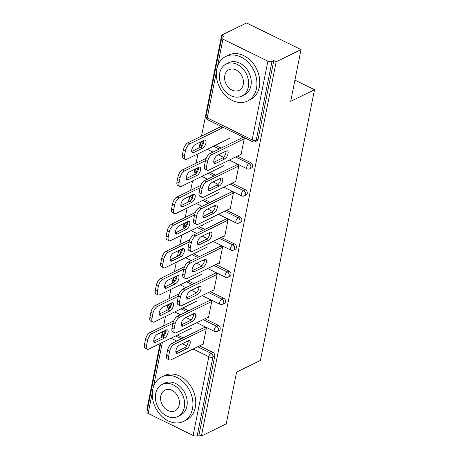 <?xml version="1.0" encoding="UTF-8"?>
<svg xmlns="http://www.w3.org/2000/svg" width="459" height="459" viewBox="0 0 459 459"><rect width="100%" height="100%" fill="white"/><g stroke="black" fill="none" stroke-linecap="round" stroke-linejoin="round"><path stroke-width="0.69" d="M221.691 35.114L224.078 36.278L222.259 37.168A2.972 1.337 11.3 0 0 221.726 37.753A2.972 1.337 11.3 0 0 222.942 39.17L267.895 61.145A2.972 1.337 11.3 0 0 271.98 61.477L273.799 60.588L276.18 61.753L301.029 49.589L246.54 22.95L221.691 35.114L201.512 136.111M200.319 142.083L199.172 147.838M197.978 153.811L196.096 163.215M194.903 169.193L193.755 174.948M192.556 180.921L190.68 190.324M189.487 196.297L188.333 202.052M187.14 208.03L185.264 217.434M184.07 223.407L182.917 229.161M181.724 235.134L179.848 244.538M178.654 250.516L177.501 256.271M176.308 262.244L174.431 271.648M173.238 277.626L172.085 283.375M170.891 289.354L169.015 298.757M167.822 304.73L166.669 310.485M165.475 316.463L163.599 325.861M162.4 331.84L161.252 337.594M160.059 343.567L146.903 409.411L147.414 409.663M301.029 49.589L290.679 101.37L314.507 89.706L294.925 80.13M314.507 89.706L260.408 360.435L236.58 372.1L226.235 423.886L201.386 436.05L199.005 434.885L214.737 356.167L212.919 357.056L197.192 435.775L199.005 434.885M197.192 435.775A2.972 1.337 -168.7 0 1 193.107 435.442L148.148 413.467A2.972 1.337 -168.7 0 1 146.937 412.05L160.679 343.263M276.18 61.753L201.386 436.05M204.318 327.135L206.384 328.145L203.085 344.657L202.528 344.382M180.932 333.349L180.846 333.785L180.444 333.59M203.968 141.527A2.972 2.295 63.9 0 0 202.189 141.487L204.008 140.597A2.972 2.295 63.9 0 1 204.02 140.592M215.34 145.314L221.095 148.125M237.423 156.106L250.792 162.641A2.972 2.295 63.9 0 1 252.651 166.41A2.972 2.295 63.9 0 1 251.578 167.919L249.759 168.809A2.972 2.295 63.9 0 0 250.838 167.3A2.972 2.295 -116.1 0 0 248.973 163.53L250.792 162.641M273.799 60.588L258.067 139.306A2.972 2.295 63.9 0 1 256.994 140.81L255.175 141.699A2.972 2.295 63.9 0 0 256.254 140.196L258.067 139.306M166.055 331.283A2.972 2.295 63.9 0 0 164.276 331.243L166.089 330.354A2.972 2.295 63.9 0 1 166.101 330.348M177.421 335.064L183.181 337.881M199.504 345.862L212.873 352.397A2.972 2.295 63.9 0 1 214.737 356.167M235.025 181.735L235.587 182.011L238.887 165.498L236.821 164.488M213.435 170.702L213.349 171.138L212.947 170.937M193.17 194.817A2.972 2.295 63.9 0 1 193.187 194.811L191.357 195.706A2.972 2.295 63.9 0 1 193.136 195.746M204.507 199.527L210.262 202.339M226.585 210.32L239.954 216.855A2.972 2.295 63.9 0 1 241.818 220.63A2.972 2.295 63.9 0 1 240.745 222.133L238.927 223.022A2.972 2.295 63.9 0 0 240.005 221.519A2.972 2.295 -116.1 0 0 238.141 217.744L239.954 216.855M224.193 235.949L224.749 236.224L228.048 219.718L225.983 218.708M202.597 224.916L202.511 225.352L202.109 225.157M182.338 249.03A2.972 2.295 63.9 0 1 182.349 249.025L180.525 249.92A2.972 2.295 63.9 0 1 182.303 249.96M193.675 253.741L199.43 256.558M215.753 264.539L229.121 271.074A2.972 2.295 63.9 0 1 230.986 274.843A2.972 2.295 63.9 0 1 229.907 276.352L228.094 277.242A2.972 2.295 63.9 0 0 229.167 275.733A2.972 2.295 -116.1 0 0 227.308 271.963L229.121 271.074M213.36 290.168L213.917 290.438L217.216 273.931L215.151 272.921M191.764 279.135L191.678 279.565L191.277 279.37M171.471 304.179A2.972 2.295 63.9 0 0 169.692 304.133L171.505 303.244A2.972 2.295 63.9 0 1 171.517 303.238M182.843 307.96L188.597 310.772M204.921 318.753L218.289 325.288A2.972 2.295 63.9 0 1 220.154 329.063A2.972 2.295 63.9 0 1 219.075 330.566L217.262 331.455A2.972 2.295 63.9 0 0 218.335 329.946A2.972 2.295 -116.1 0 0 216.476 326.177L218.289 325.288M186.348 306.239L186.262 306.675L185.861 306.48M207.944 317.272L208.501 317.548L211.8 301.041L209.734 300.031M176.887 277.07A2.972 2.295 63.9 0 0 175.108 277.029L176.922 276.14A2.972 2.295 63.9 0 1 176.933 276.134M188.259 280.851L194.014 283.662M210.337 291.643L223.705 298.178A2.972 2.295 63.9 0 1 225.57 301.953A2.972 2.295 63.9 0 1 224.491 303.456L222.678 304.346A2.972 2.295 63.9 0 0 223.751 302.842A2.972 2.295 -116.1 0 0 221.892 299.067L223.705 298.178M197.181 252.025L197.095 252.461L196.693 252.261M218.777 263.059L219.333 263.334L222.632 246.822L220.567 245.812M187.754 221.921A2.972 2.295 63.9 0 1 187.771 221.915L185.941 222.81A2.972 2.295 63.9 0 1 187.72 222.85M199.091 226.637L204.846 229.448M221.169 237.429L234.538 243.964A2.972 2.295 63.9 0 1 236.402 247.734A2.972 2.295 63.9 0 1 235.329 249.243L233.511 250.132A2.972 2.295 63.9 0 0 234.583 248.623A2.972 2.295 -116.1 0 0 232.724 244.854L234.538 243.964M208.019 197.806L207.927 198.242L207.525 198.047M229.609 208.839L230.171 209.115L233.47 192.608L231.405 191.598M198.552 168.637A2.972 2.295 63.9 0 0 196.773 168.596L198.586 167.707A2.972 2.295 63.9 0 1 198.604 167.701M209.924 172.418L215.678 175.235M232.002 183.216L245.376 189.751A2.972 2.295 63.9 0 1 247.235 193.52A2.972 2.295 63.9 0 1 246.162 195.029L244.343 195.913A2.972 2.295 63.9 0 0 245.422 194.409A2.972 2.295 -116.1 0 0 243.557 190.64L245.376 189.751M218.851 143.592L218.765 144.028L218.364 143.833M221.938 128.13L222.064 127.522L219.999 126.512L219.872 127.12M240.441 154.626L241.004 154.901L244.303 138.394L242.237 137.384M188.156 340.836A4.561 2.066 -63.9 0 1 184.661 347.738L175.866 352.042M166.577 355.26L168.642 356.27A5.95 2.691 116.1 0 0 169.434 359.948L167.369 358.938A5.95 2.691 -63.9 0 1 166.577 355.26L167.581 350.223A5.95 2.691 -63.9 0 1 172.027 343.343L174.093 344.353L206.298 328.581M204.232 327.571L172.027 343.343M203.205 344.049L171 359.816A5.95 2.691 116.1 0 1 169.434 359.948M168.642 356.27L169.646 351.233L167.581 350.223M179.36 345.145L188.322 340.756A4.561 2.066 -63.9 0 1 189.527 340.653A4.561 2.066 -63.9 0 1 189.837 344.56A4.561 2.066 -63.9 0 1 186.727 348.748L177.759 353.137A4.561 2.066 -63.9 0 1 176.56 353.235A4.561 2.066 -63.9 0 1 176.25 349.333A4.561 2.066 -63.9 0 1 179.36 345.145M174.093 344.353A5.95 2.691 116.1 0 0 169.646 351.233M166.244 329.958L157.276 334.347A4.561 2.066 116.1 0 0 154.167 338.535A4.561 2.066 116.1 0 0 154.476 342.443A4.561 2.066 116.1 0 0 155.681 342.339L164.643 337.95A4.561 2.066 116.1 0 0 167.753 333.762A4.561 2.066 116.1 0 0 167.443 329.86A4.561 2.066 116.1 0 0 166.244 329.958M172.963 323.297L152.009 333.555A5.95 2.691 116.1 0 0 147.569 340.435L146.559 345.478A5.95 2.691 116.1 0 0 147.35 349.15A5.95 2.691 116.1 0 0 148.923 349.024L191.466 328.191M173.686 320.921L149.95 332.546L152.009 333.555M147.569 340.435L145.503 339.425L144.493 344.468L146.559 345.478M153.782 341.249L162.578 336.946A4.561 2.066 116.1 0 0 166.072 330.044M145.503 339.425A5.95 2.691 -63.9 0 1 149.95 332.546M147.35 349.15L145.285 348.14A5.95 2.691 -63.9 0 1 144.493 344.468M192.464 408.894A24.786 19.1 -116.1 0 0 184.248 382.869A24.786 19.1 -116.1 0 0 161.706 376.925A24.786 19.1 -116.1 0 0 152.749 389.479A24.786 19.1 -116.1 0 0 160.96 415.504A24.786 19.1 -116.1 0 0 183.502 421.448A24.786 19.1 -116.1 0 0 192.464 408.894M183.502 421.448L186.343 420.054A24.786 19.1 -116.1 0 0 195.299 407.506A24.786 19.1 -116.1 0 0 187.088 381.481A24.786 19.1 -116.1 0 0 164.546 375.537L161.706 376.925M162.147 384.435L164.758 383.162A17.844 13.753 63.9 0 1 180.989 387.436A17.844 13.753 63.9 0 1 186.905 406.175A17.844 13.753 63.9 0 1 180.456 415.211L177.845 416.491A17.844 13.753 -116.1 0 0 184.294 407.454A17.844 13.753 -116.1 0 0 178.379 388.716A17.844 13.753 -116.1 0 0 162.147 384.435A17.844 13.753 -116.1 0 0 155.699 393.472A17.844 13.753 -116.1 0 0 161.614 412.211A17.844 13.753 -116.1 0 0 177.845 416.491M160.782 395.962A11.498 8.864 -116.1 0 0 164.592 408.034A11.498 8.864 -116.1 0 0 175.051 410.794A11.498 8.864 -116.1 0 0 179.211 404.97A11.498 8.864 -116.1 0 0 175.401 392.893A11.498 8.864 -116.1 0 0 164.942 390.133A11.498 8.864 -116.1 0 0 160.782 395.962M256.489 88.467A24.786 19.1 -116.1 0 0 248.279 62.441A24.786 19.1 -116.1 0 0 225.736 56.497A24.786 19.1 -116.1 0 0 216.78 69.051A24.786 19.1 -116.1 0 0 224.99 95.07A24.786 19.1 -116.1 0 0 247.533 101.014A24.786 19.1 -116.1 0 0 256.489 88.467M247.533 101.014L250.367 99.626A24.786 19.1 -116.1 0 0 259.329 87.072A24.786 19.1 -116.1 0 0 251.113 61.053A24.786 19.1 -116.1 0 0 228.571 55.109L225.736 56.497M226.178 64.008L228.789 62.728A17.844 13.753 63.9 0 1 245.02 67.008A17.844 13.753 63.9 0 1 250.93 85.747A17.844 13.753 63.9 0 1 244.481 94.783L241.87 96.063A17.844 13.753 -116.1 0 0 248.319 87.021A17.844 13.753 -116.1 0 0 242.409 68.288A17.844 13.753 -116.1 0 0 226.178 64.008A17.844 13.753 -116.1 0 0 219.729 73.044A17.844 13.753 -116.1 0 0 225.639 91.783A17.844 13.753 -116.1 0 0 241.87 96.063M224.812 75.528A11.498 8.864 -116.1 0 0 228.622 87.606A11.498 8.864 -116.1 0 0 239.082 90.36A11.498 8.864 -116.1 0 0 243.236 84.536A11.498 8.864 -116.1 0 0 239.426 72.465A11.498 8.864 -116.1 0 0 228.966 69.705A11.498 8.864 -116.1 0 0 224.812 75.528M193.572 313.726A4.561 2.066 -63.9 0 1 190.078 320.629L181.282 324.938M171.993 328.151L174.059 329.16A5.95 2.691 116.1 0 0 174.85 332.838L172.785 331.828A5.95 2.691 -63.9 0 1 171.993 328.151L172.997 323.113A5.95 2.691 -63.9 0 1 177.444 316.234L179.509 317.244L211.714 301.477M209.648 300.467L177.444 316.234M208.621 316.939L176.417 332.706A5.95 2.691 116.1 0 1 174.85 332.838M174.059 329.16L175.063 324.123L172.997 323.113M184.776 318.035L193.738 313.646A4.561 2.066 -63.9 0 1 194.943 313.549A4.561 2.066 -63.9 0 1 195.253 317.45A4.561 2.066 -63.9 0 1 192.143 321.639L183.181 326.028A4.561 2.066 -63.9 0 1 181.976 326.131A4.561 2.066 -63.9 0 1 181.666 322.224A4.561 2.066 -63.9 0 1 184.776 318.035M179.509 317.244A5.95 2.691 116.1 0 0 175.063 324.123M198.988 286.623A4.561 2.066 -63.9 0 1 195.494 293.525L186.698 297.828M177.409 301.047L179.475 302.056A5.95 2.691 116.1 0 0 180.267 305.728L178.201 304.719A5.95 2.691 -63.9 0 1 177.409 301.047L178.413 296.003A5.95 2.691 -63.9 0 1 182.86 289.124L184.925 290.134L217.13 274.367M215.064 273.357L182.86 289.124M214.037 289.83L181.833 305.602A5.95 2.691 116.1 0 1 180.267 305.728M179.475 302.056L180.479 297.013L178.413 296.003M190.192 290.926L199.154 286.536A4.561 2.066 -63.9 0 1 200.359 286.439A4.561 2.066 -63.9 0 1 200.669 290.34A4.561 2.066 -63.9 0 1 197.559 294.529L188.597 298.918A4.561 2.066 -63.9 0 1 187.392 299.021A4.561 2.066 -63.9 0 1 187.083 295.114A4.561 2.066 -63.9 0 1 190.192 290.926M184.925 290.134A5.95 2.691 116.1 0 0 180.479 297.013M204.404 259.513A4.561 2.066 -63.9 0 1 200.91 266.415L192.114 270.718M182.825 273.937L184.891 274.947A5.95 2.691 116.1 0 0 185.683 278.624L183.617 277.615A5.95 2.691 -63.9 0 1 182.825 273.937L183.829 268.899A5.95 2.691 -63.9 0 1 188.276 262.02L190.342 263.024L222.546 247.258M220.481 246.248L188.276 262.02M219.459 262.726L187.255 278.493A5.95 2.691 116.1 0 1 185.683 278.624M184.891 274.947L185.895 269.909L183.829 268.899M195.609 263.816L204.571 259.433A4.561 2.066 -63.9 0 1 205.775 259.329A4.561 2.066 -63.9 0 1 206.085 263.236A4.561 2.066 -63.9 0 1 202.976 267.425L194.014 271.814A4.561 2.066 -63.9 0 1 192.809 271.912A4.561 2.066 -63.9 0 1 192.499 268.01A4.561 2.066 -63.9 0 1 195.609 263.816M190.342 263.024A5.95 2.691 116.1 0 0 185.895 269.909M209.82 232.403A4.561 2.066 -63.9 0 1 206.326 239.305L197.531 243.614M188.242 246.827L190.307 247.837A5.95 2.691 116.1 0 0 191.099 251.515L189.033 250.505A5.95 2.691 -63.9 0 1 188.242 246.827L189.251 241.79A5.95 2.691 -63.9 0 1 193.692 234.91L195.758 235.92L227.962 220.154M225.897 219.144L193.692 234.91M224.876 235.616L192.671 251.383A5.95 2.691 116.1 0 1 191.099 251.515M190.307 247.837L191.311 242.8L189.251 241.79M201.025 236.712L209.987 232.323A4.561 2.066 -63.9 0 1 211.192 232.22A4.561 2.066 -63.9 0 1 211.501 236.127A4.561 2.066 -63.9 0 1 208.392 240.315L199.43 244.704A4.561 2.066 -63.9 0 1 198.225 244.802A4.561 2.066 -63.9 0 1 197.915 240.9A4.561 2.066 -63.9 0 1 201.025 236.712M195.758 235.92A5.95 2.691 116.1 0 0 191.311 242.8M215.237 205.299A4.561 2.066 -63.9 0 1 211.742 212.196L202.947 216.505M193.658 219.718L195.723 220.727A5.95 2.691 116.1 0 0 196.515 224.405L194.45 223.395A5.95 2.691 -63.9 0 1 193.658 219.718L194.668 214.68A5.95 2.691 -63.9 0 1 199.108 207.801L201.174 208.811L233.379 193.044M231.313 192.034L199.108 207.801M230.292 208.506L198.087 224.279A5.95 2.691 116.1 0 1 196.515 224.405M195.723 220.727L196.733 215.69L194.668 214.68M206.441 209.602L215.403 205.213A4.561 2.066 -63.9 0 1 216.608 205.116A4.561 2.066 -63.9 0 1 216.918 209.017A4.561 2.066 -63.9 0 1 213.808 213.206L204.846 217.595A4.561 2.066 -63.9 0 1 203.641 217.698A4.561 2.066 -63.9 0 1 203.331 213.791A4.561 2.066 -63.9 0 1 206.441 209.602M201.174 208.811A5.95 2.691 116.1 0 0 196.733 215.69M171.66 302.854L162.693 307.237A4.561 2.066 116.1 0 0 159.583 311.431A4.561 2.066 116.1 0 0 159.893 315.333A4.561 2.066 116.1 0 0 161.098 315.235L170.059 310.846A4.561 2.066 116.1 0 0 173.169 306.658A4.561 2.066 116.1 0 0 172.865 302.751A4.561 2.066 116.1 0 0 171.66 302.854M178.379 296.193L157.431 306.446A5.95 2.691 116.1 0 0 152.985 313.331L151.975 318.368A5.95 2.691 116.1 0 0 152.767 322.046A5.95 2.691 116.1 0 0 154.339 321.914L196.882 301.081M179.102 293.817L155.366 305.442L157.431 306.446M152.985 313.331L150.919 312.321L149.909 317.358L151.975 318.368M159.204 314.14L167.994 309.836A4.561 2.066 116.1 0 0 171.488 302.934M150.919 312.321A5.95 2.691 -63.9 0 1 155.366 305.442M152.767 322.046L150.701 321.036A5.95 2.691 -63.9 0 1 149.909 317.358M177.076 275.744L168.114 280.133A4.561 2.066 116.1 0 0 165.005 284.322A4.561 2.066 116.1 0 0 165.309 288.223A4.561 2.066 116.1 0 0 166.514 288.126L175.476 283.737A4.561 2.066 116.1 0 0 178.585 279.548A4.561 2.066 116.1 0 0 178.281 275.641A4.561 2.066 116.1 0 0 177.076 275.744M183.795 269.083L162.847 279.342A5.95 2.691 116.1 0 0 158.401 286.221L157.391 291.258A5.95 2.691 116.1 0 0 158.183 294.936A5.95 2.691 116.1 0 0 159.755 294.804L202.299 273.977M184.518 266.708L160.782 278.332L162.847 279.342M158.401 286.221L156.335 285.211L155.326 290.249L157.391 291.258M164.62 287.036L173.41 282.727A4.561 2.066 116.1 0 0 176.904 275.825M156.335 285.211A5.95 2.691 -63.9 0 1 160.782 278.332M158.183 294.936L156.117 293.926A5.95 2.691 -63.9 0 1 155.326 290.249M182.493 248.635L173.531 253.024A4.561 2.066 116.1 0 0 170.421 257.212A4.561 2.066 116.1 0 0 170.725 261.119A4.561 2.066 116.1 0 0 171.93 261.016L180.892 256.627A4.561 2.066 116.1 0 0 184.002 252.439A4.561 2.066 116.1 0 0 183.698 248.537A4.561 2.066 116.1 0 0 182.493 248.635M189.211 241.973L168.264 252.232A5.95 2.691 116.1 0 0 163.817 259.111L162.807 264.149A5.95 2.691 116.1 0 0 163.599 267.827A5.95 2.691 116.1 0 0 165.171 267.7L207.72 246.867M189.934 239.598L166.198 251.222L168.264 252.232M163.817 259.111L161.752 258.101L160.742 263.139L162.807 264.149M170.037 259.926L178.832 255.617A4.561 2.066 116.1 0 0 182.321 248.721M161.752 258.101A5.95 2.691 -63.9 0 1 166.198 251.222M163.599 267.827L161.534 266.817A5.95 2.691 -63.9 0 1 160.742 263.139M187.909 221.531L178.947 225.914A4.561 2.066 116.1 0 0 175.837 230.108A4.561 2.066 116.1 0 0 176.141 234.01A4.561 2.066 116.1 0 0 177.346 233.912L186.314 229.523A4.561 2.066 116.1 0 0 189.424 225.335A4.561 2.066 116.1 0 0 189.114 221.427A4.561 2.066 116.1 0 0 187.909 221.531M194.627 214.869L173.68 225.122A5.95 2.691 116.1 0 0 169.233 232.002L168.229 237.045A5.95 2.691 116.1 0 0 169.015 240.723A5.95 2.691 116.1 0 0 170.587 240.591L213.137 219.758M195.35 212.494L171.614 224.112L173.68 225.122M169.233 232.002L167.168 230.992L166.164 236.035L168.229 237.045M175.453 232.816L184.248 228.513A4.561 2.066 116.1 0 0 187.737 221.611M167.168 230.992A5.95 2.691 -63.9 0 1 171.614 224.112M169.015 240.723L166.95 239.713A5.95 2.691 -63.9 0 1 166.164 236.035M193.325 194.421L184.363 198.81A4.561 2.066 116.1 0 0 181.253 202.998A4.561 2.066 116.1 0 0 181.563 206.9A4.561 2.066 116.1 0 0 182.762 206.802L191.73 202.413A4.561 2.066 116.1 0 0 194.84 198.225A4.561 2.066 116.1 0 0 194.53 194.318A4.561 2.066 116.1 0 0 193.325 194.421M200.044 187.76L179.096 198.018A5.95 2.691 116.1 0 0 174.649 204.898L173.645 209.935A5.95 2.691 116.1 0 0 174.437 213.613A5.95 2.691 116.1 0 0 176.004 213.481L218.553 192.648M200.767 185.384L177.031 197.009L179.096 198.018M174.649 204.898L172.584 203.888L171.58 208.925L173.645 209.935M180.869 205.712L189.665 201.403A4.561 2.066 116.1 0 0 193.159 194.501M172.584 203.888A5.95 2.691 -63.9 0 1 177.031 197.009M174.437 213.613L172.372 212.603A5.95 2.691 -63.9 0 1 171.58 208.925M220.653 178.19A4.561 2.066 -63.9 0 1 217.159 185.092L208.363 189.395M199.074 192.614L201.14 193.623A5.95 2.691 116.1 0 0 201.931 197.301L199.866 196.291A5.95 2.691 -63.9 0 1 199.074 192.614L200.084 187.57A5.95 2.691 -63.9 0 1 204.53 180.691L206.59 181.701L238.795 165.934M236.735 164.924L204.53 180.691M235.708 181.403L203.503 197.169A5.95 2.691 116.1 0 1 201.931 197.301M201.14 193.623L202.149 188.58L200.084 187.57M211.857 182.493L220.825 178.109A4.561 2.066 -63.9 0 1 222.024 178.006A4.561 2.066 -63.9 0 1 222.334 181.913A4.561 2.066 -63.9 0 1 219.224 186.102L210.262 190.491A4.561 2.066 -63.9 0 1 209.057 190.588A4.561 2.066 -63.9 0 1 208.747 186.687A4.561 2.066 -63.9 0 1 211.857 182.493M206.59 181.701A5.95 2.691 116.1 0 0 202.149 188.58M198.741 167.311L189.779 171.7A4.561 2.066 116.1 0 0 186.67 175.889A4.561 2.066 116.1 0 0 186.979 179.796A4.561 2.066 116.1 0 0 188.184 179.693L197.146 175.304A4.561 2.066 116.1 0 0 200.256 171.115A4.561 2.066 116.1 0 0 199.946 167.214A4.561 2.066 116.1 0 0 198.741 167.311M205.46 160.65L184.512 170.909A5.95 2.691 116.1 0 0 180.066 177.788L179.062 182.825A5.95 2.691 116.1 0 0 179.853 186.503A5.95 2.691 116.1 0 0 181.42 186.377L223.969 165.544M206.183 158.275L182.447 169.899L184.512 170.909M180.066 177.788L178 176.778L176.996 181.816L179.062 182.825M186.285 178.603L195.081 174.294A4.561 2.066 116.1 0 0 198.575 167.397M178 176.778A5.95 2.691 -63.9 0 1 182.447 169.899M179.853 186.503L177.788 185.493A5.95 2.691 -63.9 0 1 176.996 181.816M226.069 151.08A4.561 2.066 -63.9 0 1 222.575 157.982L213.785 162.291M204.49 165.504L206.556 166.514A5.95 2.691 116.1 0 0 207.348 170.191L205.282 169.182A5.95 2.691 -63.9 0 1 204.49 165.504L205.5 160.466A5.95 2.691 -63.9 0 1 209.947 153.587L212.012 154.597L244.217 138.825M242.151 137.815L209.947 153.587M241.124 154.293L208.92 170.059A5.95 2.691 116.1 0 1 207.348 170.191M206.556 166.514L207.566 161.476L205.5 160.466M217.273 155.389L226.241 151A4.561 2.066 -63.9 0 1 227.446 150.896A4.561 2.066 -63.9 0 1 227.75 154.803A4.561 2.066 -63.9 0 1 224.64 158.992L215.678 163.381A4.561 2.066 -63.9 0 1 214.473 163.479A4.561 2.066 -63.9 0 1 214.164 159.577A4.561 2.066 -63.9 0 1 217.273 155.389M212.012 154.597A5.95 2.691 116.1 0 0 207.566 161.476M204.157 140.202L195.195 144.591A4.561 2.066 116.1 0 0 192.086 148.779A4.561 2.066 116.1 0 0 192.396 152.686A4.561 2.066 116.1 0 0 193.6 152.589L202.562 148.2A4.561 2.066 116.1 0 0 205.672 144.011A4.561 2.066 116.1 0 0 205.362 140.104A4.561 2.066 116.1 0 0 204.157 140.202M223.367 127.43L189.928 143.799A5.95 2.691 116.1 0 0 185.482 150.678L184.478 155.721A5.95 2.691 116.1 0 0 185.27 159.399A5.95 2.691 116.1 0 0 186.836 159.267L229.385 138.434M220.555 126.782L187.863 142.789L189.928 143.799M185.482 150.678L183.416 149.668L182.412 154.712L184.478 155.721M191.701 151.493L200.497 147.19A4.561 2.066 116.1 0 0 203.991 140.288M183.416 149.668A5.95 2.691 -63.9 0 1 187.863 142.789M185.27 159.399L183.204 158.389A5.95 2.691 -63.9 0 1 182.412 154.712M193.107 435.442L208.834 356.723L193.061 349.012M186.606 345.862L182.246 343.728M176.738 341.037L170.983 338.22M164.529 335.064L163.88 334.749L163.588 336.2M162.343 342.454L153.501 386.679M152.348 392.451L148.148 413.467M197.691 346.752L211.06 353.287A2.972 2.295 -116.1 0 1 212.919 357.056A2.972 1.337 -168.7 0 1 208.834 356.723A2.972 1.348 -63.9 0 1 211.06 353.287L212.873 352.397M166.043 331.335A2.972 1.348 -63.9 0 0 163.88 334.749A2.972 1.337 -168.7 0 1 162.664 333.332L161.872 337.29M222.942 39.17L217.532 66.245M216.378 72.023L207.216 117.883L252.169 139.863L267.895 61.145M271.98 61.477L256.254 140.196A2.972 1.337 11.3 0 1 252.169 139.863A2.972 1.348 116.1 0 0 252.565 141.699A2.972 2.972 0 0 0 255.175 141.699M221.726 37.753L205.999 116.471A2.972 1.337 11.3 0 0 207.216 117.883A2.972 1.348 116.1 0 0 207.606 119.724L252.565 141.699M175.608 335.954L181.362 338.771M186.876 341.462L188.133 342.081M171.459 304.231A2.972 1.348 -63.9 0 0 169.296 307.639A2.972 1.348 116.1 0 0 169.262 308.827M203.107 319.642L216.476 326.177A2.972 1.348 -63.9 0 0 214.25 329.619A2.972 1.348 116.1 0 0 214.646 331.455A2.972 2.972 0 0 0 217.262 331.455M181.024 308.85L186.779 311.661M192.292 314.358L193.549 314.972M186.44 281.74L192.201 284.551M197.709 287.248L198.965 287.862M208.524 292.532L221.892 299.067A2.972 1.348 -63.9 0 0 219.666 302.51A2.972 1.348 116.1 0 0 220.062 304.346A2.972 2.972 0 0 0 222.678 304.346M191.856 254.63L197.617 257.447M203.125 260.138L204.381 260.752M213.94 265.428L227.308 271.963A2.972 1.348 -63.9 0 0 225.082 275.4A2.972 1.348 116.1 0 0 225.478 277.242A2.972 2.972 0 0 0 228.094 277.242M197.272 227.526L203.033 230.338M208.541 233.029L209.797 233.648M219.356 238.319L232.724 244.854A2.972 1.348 -63.9 0 0 230.504 248.296A2.972 1.348 116.1 0 0 230.9 250.132A2.972 2.972 0 0 0 233.511 250.132M202.689 200.417L208.449 203.228M213.957 205.925L215.219 206.539M224.772 211.209L238.141 217.744A2.972 1.348 -63.9 0 0 235.92 221.186A2.972 1.348 116.1 0 0 236.316 223.022A2.972 2.972 0 0 0 238.927 223.022M208.111 173.307L213.865 176.124M219.373 178.815L220.636 179.429M230.188 184.105L243.557 190.64A2.972 1.348 -63.9 0 0 241.336 194.077A2.972 1.348 116.1 0 0 241.732 195.918A2.972 2.972 0 0 0 244.343 195.913M213.527 146.197L219.282 149.014M224.79 151.705L226.052 152.325M235.605 156.995L248.973 163.53A2.972 1.348 -63.9 0 0 246.753 166.967A2.972 1.348 116.1 0 0 247.149 168.809A2.972 2.972 0 0 0 249.759 168.809M176.881 277.121A2.972 1.348 -63.9 0 0 174.713 280.529A2.972 1.348 116.1 0 0 174.678 281.717M182.298 250.012A2.972 1.348 -63.9 0 0 180.129 253.425A2.972 1.348 116.1 0 0 180.094 254.607M187.714 222.908A2.972 1.348 -63.9 0 0 185.545 226.316A2.972 1.348 116.1 0 0 185.511 227.503M193.13 195.798A2.972 1.348 -63.9 0 0 190.961 199.206A2.972 1.348 116.1 0 0 190.927 200.394M198.546 168.688A2.972 1.348 -63.9 0 0 196.377 172.102A2.972 1.348 116.1 0 0 196.343 173.284M203.962 141.584A2.972 1.348 -63.9 0 0 201.794 144.992A2.972 1.348 116.1 0 0 201.765 146.18M186.727 348.748L184.661 347.738M177.759 353.137L175.895 352.225M162.578 336.946L164.643 337.95M153.817 341.427L155.681 342.339M192.143 321.639L190.078 320.629M183.181 326.028L181.316 325.115M197.559 294.529L195.494 293.525M188.597 298.918L186.733 298.006M202.976 267.425L200.91 266.415M194.014 271.814L192.149 270.902M208.392 240.315L206.326 239.305M199.43 244.704L197.565 243.792M213.808 213.206L211.742 212.196M204.846 217.595L202.981 216.682M167.994 309.836L170.059 310.846M159.233 314.323L161.098 315.235M173.41 282.727L175.476 283.737M164.649 287.214L166.514 288.126M178.832 255.617L180.892 256.627M170.065 260.104L171.93 261.016M184.248 228.513L186.314 229.523M175.481 233L177.346 233.912M189.665 201.403L191.73 202.413M180.898 205.89L182.762 206.802M219.224 186.102L217.159 185.092M210.262 190.491L208.397 189.578M195.081 174.294L197.146 175.304M186.314 178.781L188.184 179.693M224.64 158.992L222.575 157.982M215.678 163.381L213.814 162.469M200.497 147.19L202.562 148.2M191.736 151.677L193.6 152.589M164.276 331.243A2.972 2.972 0 0 0 162.664 333.332M169.692 304.133A2.972 2.972 0 0 0 169.044 309.05M174.718 311.936L180.473 314.748M185.981 317.444L191.053 319.923M196.796 322.729L214.646 331.455M175.108 277.029A2.972 2.972 0 0 0 174.466 281.941M180.135 284.827L185.889 287.644M191.403 290.335L196.469 292.813M202.212 295.625L220.062 304.346M180.525 249.92A2.972 2.972 0 0 0 179.882 254.837M185.551 257.717L191.305 260.534M196.819 263.225L201.885 265.704M207.629 268.515L225.478 277.242M185.941 222.81A2.972 2.972 0 0 0 185.298 227.727M190.967 230.613L196.722 233.424M202.235 236.121L207.302 238.594M213.051 241.405L230.9 250.132M191.357 195.706A2.972 2.972 0 0 0 190.714 200.617M196.383 203.503L202.138 206.321M207.652 209.011L212.718 211.49M218.467 214.296L236.316 223.022M196.773 168.596A2.972 2.972 0 0 0 196.131 173.513M201.799 176.394L207.56 179.211M213.068 181.902L218.134 184.38M223.883 187.192L241.732 195.918M202.189 141.487A2.972 2.972 0 0 0 201.547 146.404M207.216 149.29L212.976 152.101M218.484 154.798L223.55 157.271M229.299 160.082L247.149 168.809M205.999 116.471A2.972 2.972 0 0 0 207.606 119.724"/></g></svg>

